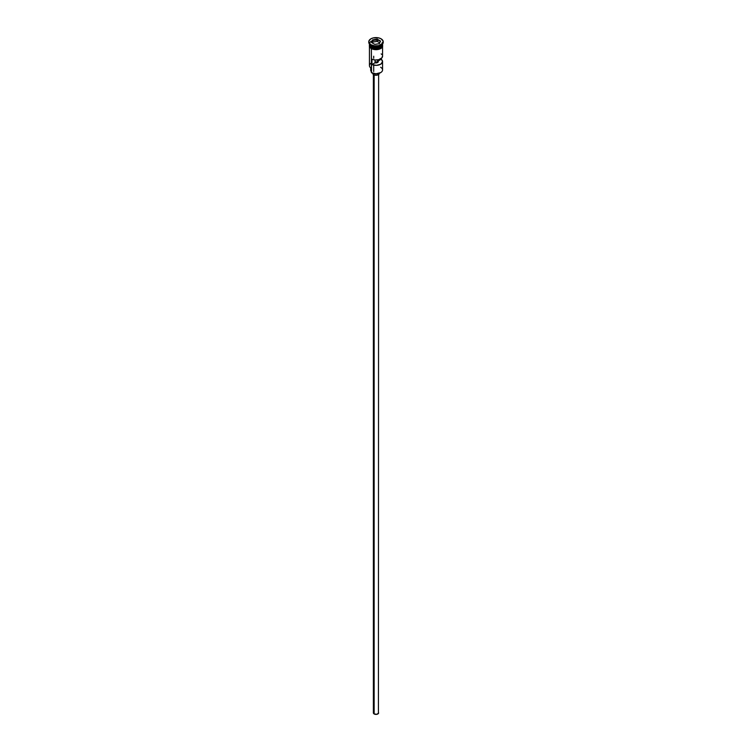 <?xml version="1.0" encoding="UTF-8"?>
<svg xmlns="http://www.w3.org/2000/svg" width="752" height="752" viewBox="0 0 752 752"><rect width="100%" height="100%" fill="white"/><g stroke="black" fill="none" stroke-linecap="round" stroke-linejoin="round"><path stroke-width="1.13" d="M380.634 67.257A6.561 3.788 180 0 1 380.634 72.615A6.561 3.788 180 0 1 371.366 72.615L371.544 72.728A6.298 3.638 0 0 0 380.456 72.728A6.298 3.638 0 0 0 380.54 72.671M380.634 72.615L376 73.79L371.366 72.615A6.561 3.788 0 0 0 378.51 73.442A6.561 3.788 0 0 0 382.561 69.936L382.561 61.579A6.561 3.788 180 0 1 378.867 64.992A6.561 3.788 180 0 1 371.949 64.559L371.949 59.211A6.561 3.788 0 0 0 378.867 59.634A6.561 3.788 0 0 0 382.561 56.231L382.561 46.962M382.514 55.77L381.978 57.782L378.688 59.681L375.21 59.991L371.949 59.211L371.949 64.559L375.032 62.783L375.032 59.972L375.032 62.783A2.294 1.325 180 0 0 378.294 61.579A2.294 1.325 180 0 0 378.077 61.025L381.161 59.248L381.161 58.562L382.552 61.814L380.634 64.258L376.395 65.368L371.949 64.559L375.032 62.783L377.626 62.519L377.626 59.897L377.626 62.519L378.265 61.814L378.077 59.822L378.077 61.025L381.161 59.248A6.561 3.788 180 0 1 382.561 61.579M374.148 74.927L374.148 713.958A2.623 1.513 0 0 0 377.006 714.287A2.623 1.513 0 0 0 378.623 712.887L377.006 714.287L374.148 713.958L373.678 74.702A3.281 1.889 0 0 0 377.26 75.115A3.281 1.889 0 0 0 379.281 73.367L377.26 75.115L374.176 74.937M373.678 73.536L373.678 74.702L373.678 73.536M380.465 41.134A6.561 3.788 0 0 0 373.81 40.335A6.561 3.788 0 0 0 369.505 43.372M369.928 45.346A6.43 3.713 0 0 0 371.45 46.746L371.45 46.643A6.43 3.713 180 0 0 380.587 46.615A6.43 3.713 180 0 1 371.45 46.643L371.366 47.978A6.561 3.788 0 0 0 378.51 48.795A6.561 3.788 0 0 0 382.561 45.299L381.452 47.404L377.278 49.012L372.353 48.448L371.366 47.978L371.366 46.906A6.561 3.788 180 0 1 369.439 44.227A6.561 3.788 180 0 1 369.448 44.067M370.896 45.252L371.366 45.515A6.561 3.788 0 0 0 380.634 45.515A6.561 3.788 0 0 0 380.86 45.383A6.561 3.788 180 0 1 371.366 45.515L371.366 46.586A6.561 3.788 0 0 0 378.406 47.432A6.561 3.788 0 0 0 382.552 44.039A6.561 3.788 0 0 1 378.406 47.432A6.561 3.788 0 0 1 371.366 46.586L370.896 45.252A7.219 4.164 0 0 0 378.764 46.154A7.219 4.164 0 0 0 383.219 42.3A7.219 4.164 0 0 0 383.2 42.037A7.219 4.164 180 0 1 381.104 45.252A7.219 4.164 180 0 1 370.896 45.252L370.896 44.716L370.896 45.252A7.219 4.164 180 0 1 368.8 42.037A7.219 4.164 0 0 0 368.781 42.3A7.219 4.164 0 0 0 370.896 45.252L371.366 45.515M369.439 46.962L369.439 65.65A6.561 3.788 0 0 0 371.366 68.329L371.366 48.673L371.544 72.728M382.552 44.067A6.561 3.788 180 0 1 382.561 44.227A6.561 3.788 180 0 1 378.51 47.733A6.561 3.788 180 0 1 371.366 46.906L371.45 46.746A6.43 3.713 0 0 0 382.072 45.346M381.104 38.822A7.219 4.164 180 0 1 383.219 41.764A7.219 4.164 180 0 1 378.764 45.618A7.219 4.164 180 0 1 370.896 44.716L374.59 45.853L378.764 45.618L382.665 43.362L383.078 40.956L381.104 38.822L378.764 37.92L373.236 37.92L370.896 38.822L368.922 40.956L368.922 42.582L370.896 44.716A7.219 4.164 180 0 1 368.781 41.764A7.219 4.164 180 0 1 373.236 37.92A7.219 4.164 180 0 1 381.104 38.822M382.42 44.349A6.627 3.826 180 0 1 379.281 48.626A6.627 3.826 180 0 1 371.319 48.006L371.319 48.542A6.627 3.826 0 0 0 378.745 49.322A6.627 3.826 0 0 0 382.608 45.571M372.315 49.021L371.15 48.56L371.319 48.006A6.627 3.826 180 0 1 369.439 44.763M377.213 39.151L380.54 41.069L379.318 43.682L374.787 44.387L371.46 42.469L372.682 39.847L377.213 39.151L372.682 39.847L371.46 42.469L374.787 44.387L379.318 43.682L380.54 41.069L377.213 39.151L377.175 41.369L372.785 42.056L372.353 42.986L372.785 40.016L372.785 42.056L377.175 41.369L377.175 39.339L380.39 41.191L379.224 43.701L380.54 41.069L377.213 39.151M369.448 44.039A6.561 3.788 0 0 0 371.366 46.586M369.439 45.299A6.561 3.788 0 0 0 371.366 47.978L369.57 46.041L369.439 44.227M382.495 44.556L382.495 46.051L380.681 48.006L376 49.124L371.319 48.006L369.505 46.051L369.505 44.556M373.462 49.369L378.538 49.369M379.685 49.021L381.508 47.959M382.119 47.301L382.627 45.834M369.373 45.834L369.881 47.301M369.439 45.834L369.57 45.101M382.43 45.101L382.561 45.834M378.134 62.078A6.561 3.788 0 0 0 375.032 61.908A6.561 3.788 180 0 1 378.134 62.078M371.366 71.778A3.939 2.275 0 0 0 371.14 71.393L370.98 69.146M371.366 62.98A6.561 3.788 180 0 0 371.366 68.329L371.366 72.615M370.689 67.877L370.689 70.152A5.311 3.064 0 0 0 371.14 71.393L371.432 72.004M375.229 62.83A5.311 3.064 180 0 1 376.771 62.83M371.45 46.746A6.43 3.713 0 0 0 381.367 46.163M382.072 42.798A6.561 3.788 180 0 1 379.628 47.385A6.561 3.788 180 0 1 371.366 46.906M381.809 54.464L381.161 53.89M372.719 73.254L372.719 73.367A3.281 1.889 0 0 0 373.678 74.702L372.785 73M373.377 74.504L373.377 712.887A2.623 1.513 0 0 0 374.148 713.958L373.575 712.304M378.425 712.304L378.623 74.504M377.824 62.388A6.298 3.638 0 0 0 375.032 62.275M371.61 42.554L372.785 40.016L377.175 39.339L372.682 39.847L371.61 42.554M379.647 42.798L377.175 41.369L379.647 42.798M373.706 56.231L373.706 58.195M373.706 65.133L373.706 71.506M381.104 45.252L380.634 45.515M382.561 44.227L382.561 45.299M383.219 41.764L383.219 42.3M382.561 44.18L382.618 46.85L381.02 48.457L376.254 49.717L371.15 48.56L369.392 46.868L369.439 44.18M368.781 41.764L368.781 42.3"/></g></svg>
